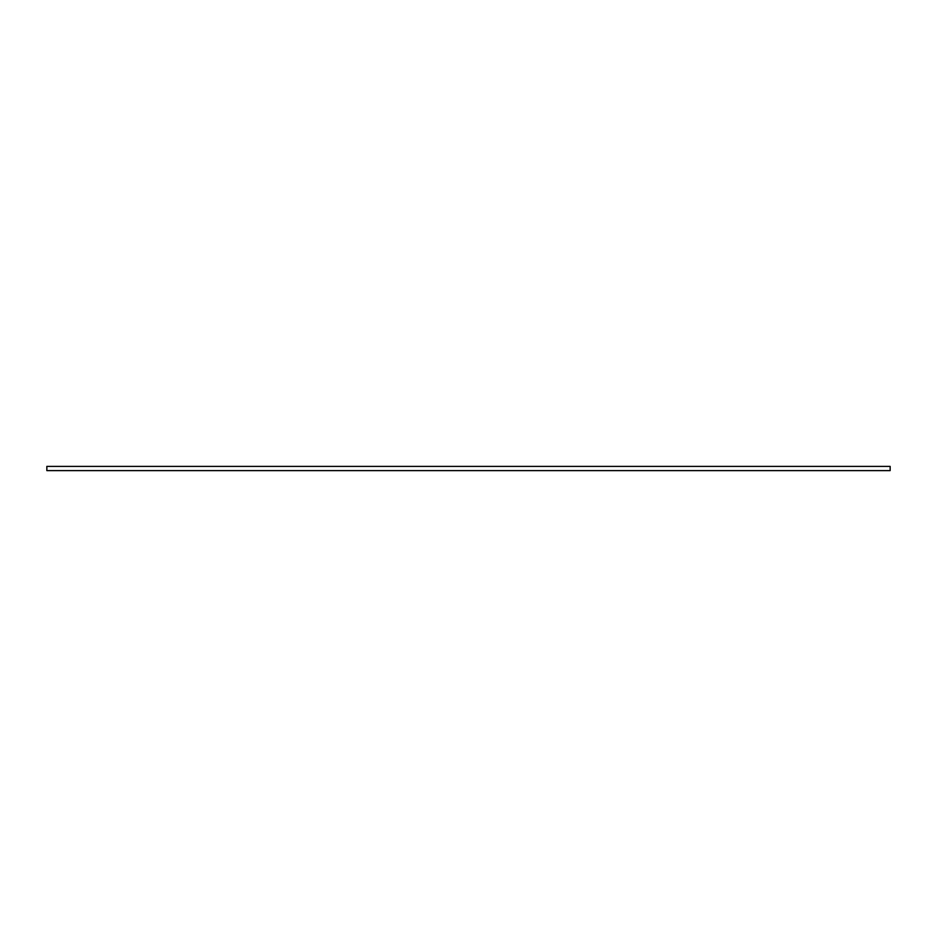 <?xml version="1.0" encoding="UTF-8"?>
<svg xmlns="http://www.w3.org/2000/svg" width="937" height="937" viewBox="0 0 937 937"><rect width="100%" height="100%" fill="white"/><g stroke="black" fill="none" stroke-linecap="round" stroke-linejoin="round"><path stroke-width="0.7" stroke-dasharray="4.68 3.51" d="M46.85 470.608L46.85 466.392M890.15 470.608L890.15 466.392"/><path stroke-width="1.41" d="M46.85 466.392L46.85 470.608L890.15 470.608L890.15 466.392L46.85 466.392"/></g></svg>
